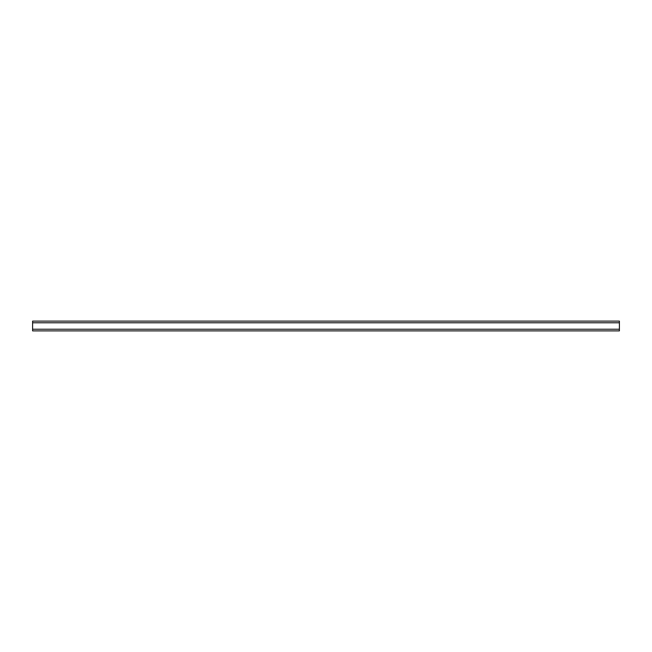 <?xml version="1.0" encoding="UTF-8"?>
<svg xmlns="http://www.w3.org/2000/svg" width="652" height="652" viewBox="0 0 652 652"><rect width="100%" height="100%" fill="white"/><g stroke="black" fill="none" stroke-linecap="round" stroke-linejoin="round"><path stroke-width="0.98" d="M619.4 321.11L619.4 330.89L32.6 330.89L32.6 321.11L619.4 321.11M619.4 322.773L32.6 322.773M619.4 329.227L32.6 329.227"/></g></svg>
